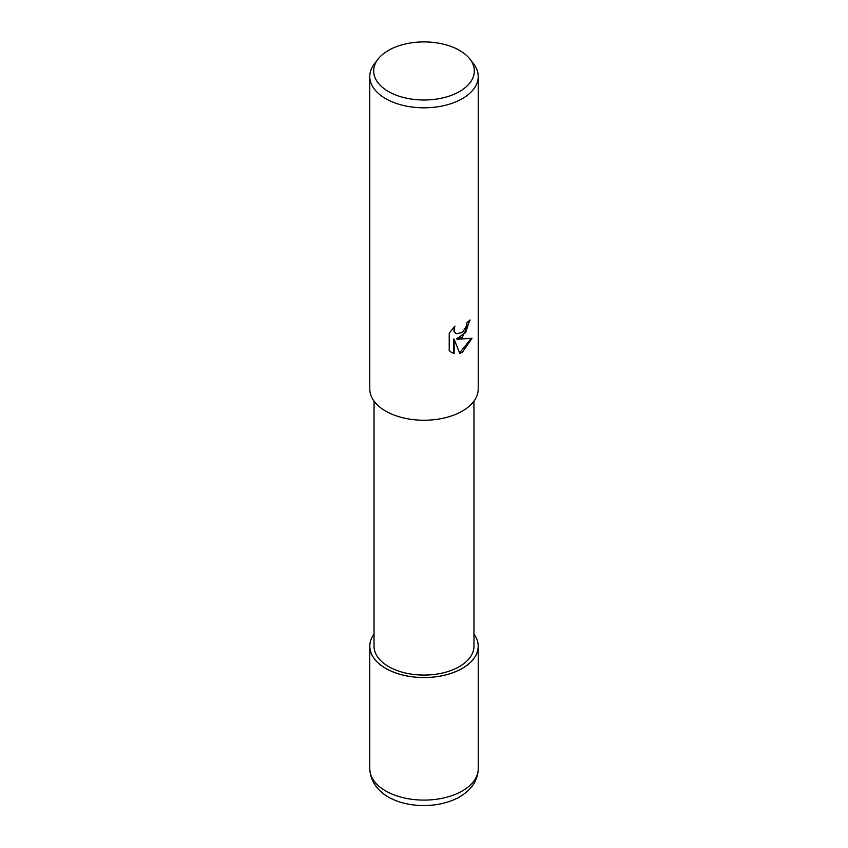 <?xml version="1.0" encoding="UTF-8"?>
<svg xmlns="http://www.w3.org/2000/svg" width="848" height="848" viewBox="0 0 848 848"><rect width="100%" height="100%" fill="white"/><g stroke="black" fill="none" stroke-linecap="round" stroke-linejoin="round"><path stroke-width="1.27" d="M462.319 668.351A54.187 31.281 180 0 1 393.79 672.199A54.187 31.281 180 0 1 374.042 634.124A54.187 31.281 180 0 0 393.79 672.199A54.187 31.281 180 0 0 462.319 668.351A54.187 31.281 180 0 0 473.958 634.124A54.187 31.281 180 0 1 462.319 668.351M473.958 401.115L473.958 646.229A49.958 28.843 180 0 1 459.33 666.634A49.958 28.843 180 0 1 404.878 672.877A49.958 28.843 180 0 1 374.042 646.229L374.042 401.115M462.351 332.586L466.262 326.321L466.835 322.696A54.23 31.312 0 0 0 470.142 319.95L462.351 337.271L457.146 339.232L472.007 338.278L462.351 352.344L459.796 353.415L454.168 339.38L454.168 353.542L451.56 352.471L449.217 350.627L449.217 333.158L454.92 326.098L454.157 329.565L454.708 332.056L456.256 333.709L462.34 332.586M469.93 59.106L473.502 63.717A54.23 31.312 180 0 1 478.23 76.5A54.23 31.312 180 0 1 462.351 98.644A54.23 31.312 180 0 1 403.245 105.428A54.23 31.312 180 0 1 369.77 76.5A54.23 31.312 180 0 1 374.498 63.717L378.07 59.106A50.318 29.044 180 0 1 388.426 50.424A50.318 29.044 180 0 1 469.93 59.106A50.318 29.044 180 0 1 459.574 91.51A50.318 29.044 180 0 1 395.465 94.891A50.318 29.044 180 0 1 378.07 59.106M478.23 76.5L478.23 388.935A54.23 31.312 180 0 1 462.351 411.068A54.23 31.312 180 0 1 403.245 417.863A54.23 31.312 180 0 1 369.77 388.935L369.77 76.5M469.495 320.533L465.669 332.66L456.542 338.882L457.146 339.232M459.605 352.938L471.202 338.479M451.253 352.291L453.553 353.181L453.553 339.02L454.168 339.38M453.553 353.181L454.168 353.542M455.959 333.518L454.093 331.695L453.797 327.233M473.958 634.06A54.23 31.312 180 0 1 478.23 646.229A54.23 31.312 180 0 1 462.34 668.372A54.23 31.312 180 0 1 403.245 675.156A54.23 31.312 180 0 1 369.77 646.229A54.23 31.312 180 0 1 374.042 634.06M478.23 646.229L478.23 768.786A54.23 31.312 180 0 1 462.351 790.93A54.23 31.312 180 0 1 403.245 797.714A54.23 31.312 180 0 1 369.77 768.786L369.77 646.229M456.256 333.709L455.652 333.359M478.23 768.786C477.933 780.266 471.742 789.626 459.648 796.887C429.342 814.303 371.837 805.727 369.77 768.786"/></g></svg>
